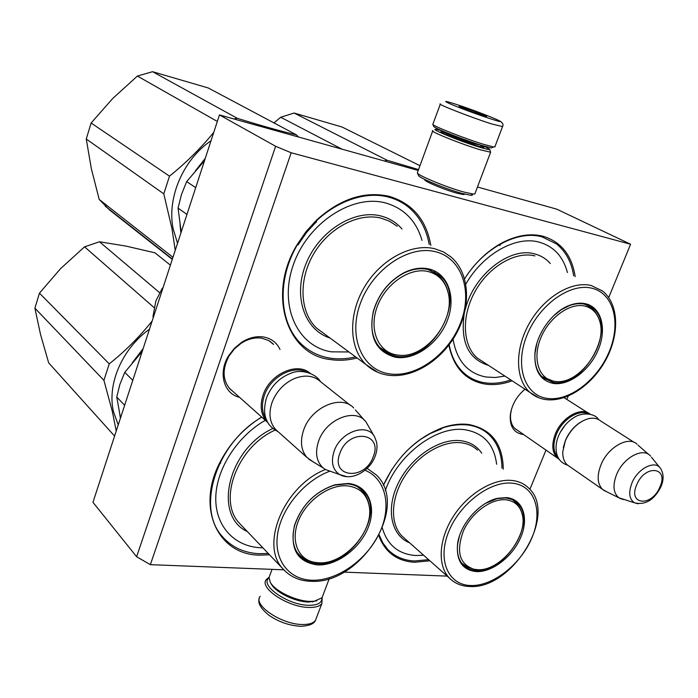 <?xml version="1.0" encoding="UTF-8"?>
<svg xmlns="http://www.w3.org/2000/svg" width="698" height="698" viewBox="0 0 698 698"><rect width="100%" height="100%" fill="white"/><g stroke="black" fill="none" stroke-linecap="round" stroke-linejoin="round"><path stroke-width="1.05" d="M239.554 397.319C223.822 393.855 217.889 372.837 228.525 355.91L234.292 348.389L241.517 342.386C248.924 337.701 256.306 335.913 263.661 337.003C271.348 338.451 276.801 342.622 280.02 349.524M233.306 391.752L229.86 388.847C222.453 379.791 222.208 368.78 229.145 355.814L234.511 348.808L241.246 343.224C248.148 338.862 255.023 337.186 261.89 338.198L268.765 340.58L273.66 344.463M418.224 170.46L219.451 114.926L92.956 502.316L136.616 556.734L150.349 564.665L283.824 569.812M608.708 297.531L630.608 244.239L556.672 209.13L477.458 187.003M529.878 489.342L546.002 450.105M566.828 399.422L568.198 396.098M344.001 572.133L447.191 576.112M219.451 114.926L275.631 146.283L136.616 556.734M464.859 194.149L463.498 194.568L457.338 193.276C445.577 190.17 425.161 181.759 424.681 179.857L424.742 179.456M630.608 244.239L291.197 152.766L150.349 564.665M275.631 146.283L291.197 152.766M523.5 434.47L522.409 434.365C513.667 432.638 509.627 426.181 510.299 414.996C511.739 404.875 516.633 396.272 524.983 389.187L524.521 389.563M269.541 554.797L259.211 555.128C218.858 554.823 196.408 509.61 218.971 464.327C228.708 444.53 242.939 428.773 261.645 417.029M512.158 380.82C502.656 384.284 493.53 385.348 484.778 384.022C465.522 380.445 453.552 367.471 448.884 345.109M464.598 278.755C474.832 262.876 487.3 250.914 502.002 242.887C516.625 235.287 530.297 233.071 543.018 236.238C561.148 241.778 571.871 255.241 575.178 276.609M357.106 357.987C347.883 360.351 338.905 360.866 330.18 359.522C286.738 354.863 266.662 294.024 297.313 244.37L306.143 231.5L316.569 220.071C340.38 198.729 364.653 190.824 389.371 196.374C412.466 203.476 426.286 219.826 430.832 245.434M429.872 560.773L414.542 562.274C396.979 561.148 385.078 552.293 378.831 535.715M383.368 485.267C396.883 456.579 416.915 437.288 443.457 427.377C452.452 424.445 460.907 423.494 468.82 424.524C491.305 428.938 502.787 443.823 503.275 469.178M518.3 430.858L515.185 428.825C511.538 425.379 510.02 420.362 510.622 413.774L511.651 408.627M428.642 559.683L414.333 560.974C403.566 560.415 394.71 556.559 387.756 549.405L382.801 542.835L379.189 535.017M383.394 485.328L392.101 469.021M406.384 451.292C426.748 431.757 447.252 422.988 467.904 424.977C476.202 426.129 483.173 429.287 488.836 434.47C497.465 442.733 501.845 453.979 501.958 468.201M268.276 553.479L259.045 553.706C243.986 552.903 231.841 547.267 222.601 536.797C195.71 508.467 216.092 443.265 261.802 417.168M355.587 356.87C346.81 358.99 338.277 359.409 329.98 358.126C318.777 356.303 309.109 351.495 300.986 343.695C278.982 322.598 276.713 279.488 297.61 244.344C318.314 209.112 358.24 188.966 388.385 197.08C396.028 199.087 402.798 202.516 408.723 207.367C419.638 216.616 426.461 228.996 429.2 244.501M510.744 379.895C501.644 383.071 492.91 384.022 484.543 382.74C476.69 381.474 469.841 378.246 463.978 373.064C456.37 366.171 451.44 356.722 449.18 344.716M464.615 278.816C483.749 247.886 517.768 229.956 542.006 236.849L556.332 243.829C565.729 251.341 571.505 261.994 573.669 275.815M514.662 428.328L557.318 457.967C552.066 452.513 551.411 444.521 555.338 433.981C561.785 417.23 581.364 406.315 590.194 414.246M557.318 457.967L559.403 459.476M558.278 457.679C553.209 452.374 552.58 444.617 556.393 434.392C562.178 419.515 578.904 408.845 588.17 413.897M563.286 447.601L565.406 440.473C568.791 432.655 573.808 426.583 580.448 422.246M569.716 466.587L567.247 464.868C564.045 461.84 562.562 457.417 562.789 451.597L565.38 440.752C570.598 429.366 578.101 422.063 587.882 418.835C593.125 417.5 597.427 418.242 600.786 421.069L634.185 442.375M567.247 464.868L602.487 489.35C597.296 483.862 596.79 475.67 600.987 464.781C607.958 447.174 628.47 435.639 637.03 444.181M602.487 489.35L606.763 491.793M638.225 503.808L634.561 502.822C645.38 505.308 654.131 500.021 660.814 486.968C663.894 480.067 663.85 473.951 660.692 468.62C655.439 459.607 637.859 468.218 631.969 482.929C628.296 492.596 629.168 499.227 634.561 502.822L618.794 497.735C613.237 492.963 612.521 485.18 616.657 474.396C623.401 457.46 643.382 446.895 650.597 456.134M619.981 498.468L623.846 499.62M229.101 388.001L266.863 421.679C260.877 414.778 259.63 405.887 263.111 394.998C269.812 373.98 297.226 361.581 310.095 373.229M266.863 421.679L268.058 422.857M266.374 419.481C261.942 412.867 261.261 404.866 264.333 395.496C270.309 377.033 293.186 364.618 306.631 372.156M278.197 431.792L275.658 429.523C269.664 422.595 268.433 413.644 271.967 402.659L272.36 401.603C276.809 390.976 284.086 383.324 294.198 378.648C305.017 374.416 313.891 375.498 320.81 381.893L350.23 405.241M275.658 429.523L307.076 457.556C301.047 450.533 299.904 441.363 303.647 430.029C311.168 407.065 341.549 394.1 353.738 408.025M307.076 457.556L313.367 461.989M346.836 476.655L339.638 474.579C351.757 481.358 369.617 471.167 375.088 456.413C376.999 451.449 377.461 446.598 376.484 441.86L374.713 437.14C367.855 422.316 340.694 431.338 334.15 451.074C330.712 461.849 332.545 469.684 339.638 474.579L325.442 469.545L323.279 468.026C316.386 461.71 314.833 452.74 318.62 441.127C326.001 418.739 356.224 407.17 366.223 422.307L374.529 436.808M275.117 430.099C237.303 446.746 217.287 500.614 239.484 523.326L283.004 568.905C259.429 545.042 284.234 485.494 325.425 469.527L331.882 471.831M162.686 288.763L162.198 288.353L155.837 301.082L152.941 316.691L153.412 317.171M153.429 317.128L152.941 316.691M163.018 287.751L162.198 288.353M433.746 126.408L433.79 126.495C433.903 128.127 464.842 140.315 482.257 145.55L491.392 147.95L492.526 147.4M440.29 104.246L432.812 124.366C432.9 126.033 465.531 138.876 483.88 144.407L493.477 146.938L494.943 146.632M455.777 104.22C444.033 100.486 442.593 100.556 451.449 104.43C463.385 109.324 476.411 114.114 490.546 118.808C518.125 127.786 481.288 112.439 455.777 104.22M464.249 107.78L459.205 106.462C459.197 106.96 473.558 112.474 481.629 115.065L485.965 116.339C490.31 117.343 473.863 110.869 464.249 107.78M465.61 109.298L464.283 107.954L463.568 108.487M478.357 113.975L477.528 112.666L475.225 112.875M464.283 107.954L464.022 108.67M477.528 112.666L477.196 113.573M321.874 597.968C322.083 602.784 317.86 605.227 309.205 605.288C288.379 605.532 259.063 585.177 269.018 577.865M322.223 597.471L321.865 603.534C319.867 606.196 315.74 607.504 309.476 607.452C288.649 607.714 258.592 587.908 266.357 579.488L269.079 577.263M471.726 193.861C472.991 194.917 472.633 195.379 470.644 195.248L462.442 193.521C446.65 189.341 419.114 178.007 418.547 175.521L418.495 175.416M475.059 193.363L474.832 193.957L473.192 194.044L464.414 192.177C447.488 187.675 417.901 175.521 417.325 172.903L418.547 175.521M481.114 145.463C484.229 146.99 484.831 147.627 482.903 147.365L476.184 145.62C463.489 141.816 441.031 132.952 440.883 131.704L444.277 132.027M483.766 146.004L489.621 149.215C489.961 149.974 486.698 149.328 479.84 147.261C460.078 141.362 426.879 127.638 436.634 129.47L441.913 130.735M489.673 149.32L490.624 152.208L480.355 149.826C461.265 144.163 428.005 130.692 432.812 130.648M270.396 582.472L271.313 584.052C275.44 592.349 295.551 602.051 308.795 602.051L316.892 600.777M272.08 569.359L269.062 577.386L270.187 582.106C274.593 590.97 296.196 601.388 310.401 601.397L314.327 601.231L322.014 597.785L322.895 595.455M195.71 187.64L186.671 181.593L204.514 160.688M181.192 232.102L178.069 208.109L181.419 194.663L186.671 181.593M186.959 214.443L178.069 208.109M422.02 240.409C416.313 220.847 404.151 208.37 385.532 202.961C352.263 193.835 307.504 223.186 293.273 264.961C278.546 306.623 297.959 346.95 331.55 351.844L348.921 351.958M434.112 271.662L438.902 275.937M395.33 356.059C431.844 364.251 468.506 297.967 439.522 275.282L427.813 269.428C419.969 267.779 411.741 269.123 403.13 273.476C388.559 281.617 378.717 294.085 373.622 310.872C369.704 327.153 372.261 339.917 381.3 349.157C385.226 352.839 389.912 355.142 395.33 356.059M389.301 353.258L382.696 350.396M428.668 268.887C420.667 267.194 412.274 268.564 403.488 273.005C388.611 281.32 378.578 294.041 373.369 311.168C368.465 336.611 375.847 351.966 395.522 357.254C414.874 360.552 438.728 343.346 447.418 320.295C456.387 297.313 448.081 273.11 428.668 268.887M435.142 251.638C408.539 244.937 372.462 269.428 360.334 303.447C347.813 337.378 362.393 370.097 389.31 373.831C416.052 378.072 448.596 354.418 460.601 322.851C472.974 291.371 461.936 257.815 435.142 251.638M329.971 337.998C304.546 330.11 292.706 296.057 306.099 263.539C319.161 230.933 354.305 209.016 380.811 215.961C389.31 218.134 396.359 222.461 401.969 228.97M298.177 244.658L306.562 232.451L316.473 221.615M172.284 259.368L109.429 209.88L99.212 199.471L172.964 257.292M109.429 209.88L110.04 209.976M298.552 137.026L296.458 134.862L208.179 87.939L152.539 71.693L137.393 76.065L112.718 98.488L91.124 123.014L86.264 139.007L91.29 168.471L99.212 199.471M152.539 71.693L237.215 118.267L233.961 118.983M296.458 134.862C280.168 131.032 260.415 125.5 237.215 118.267M137.393 76.065L217.322 121.452M91.124 123.014L169.492 176.158L163.803 193.869L171.97 228.7L175.233 250.355M213.763 132.341C200.884 148.142 186.122 162.739 169.492 176.158M86.264 139.007L163.803 193.869M205.282 158.315L195.37 170.897M180.023 224.712L180.895 233.01M177.536 243.279L173.087 228.578C166.866 197.787 183.085 159.65 211.032 140.717M427.857 271.47C438.431 274.174 445.184 281.215 448.107 292.593C455.785 320.295 425.606 358.685 398.811 355.195L396.56 354.907C378.176 352.089 368.64 329.639 377.173 306.762C385.436 283.833 409.656 267.186 427.857 271.47M430.029 270.013L437.192 274.427C442.785 279.165 446.423 285.22 448.107 292.593M379.546 347.334L387.879 352.691M132.777 380.358L124.776 372.331L142.226 351.426M120.501 417.962L116.767 397.022L119.82 384.589L124.776 372.331M124.637 405.294L116.767 397.022M265.319 420.309C237.224 436.259 216.249 469.091 215.769 497.613C215.202 526.179 234.432 546.551 260.529 547.747L262.876 547.817M360.5 488.6L363.475 492.387M317.468 563.722C351.242 566.837 386.011 512.271 363.449 491.2C359.33 486.934 353.982 484.491 347.421 483.845L334.534 485.119C315.226 491.584 301.998 504.82 294.844 524.835C291.38 537.547 292.89 547.799 299.39 555.599C303.953 560.642 309.982 563.347 317.468 563.722M303.229 558.034L299.006 555.154M348.18 483.461L335.049 484.77C315.339 491.357 301.841 504.863 294.539 525.289C289.644 548.925 297.339 562.143 317.625 564.935C337.064 565.834 360.447 548.131 368.465 526.85C376.754 505.605 367.715 485.127 348.18 483.461M329.535 471.298C304.162 480.782 281.268 508.449 277.56 534.293C273.686 560.189 289.051 579.619 311.893 580.23C336.689 581.085 366.101 560.52 378.997 534.005C392.075 507.559 386.439 478.994 365.019 470.225M247.371 531.579C212.532 515.883 228.002 448.849 272.918 428.493M170.399 265.144L154.939 252.816L126.059 246.106L99.482 241.778L84.554 246.839L60.63 268.59L39.463 293.143L34.9 308.167L40.493 334.351L48.659 362.838L114.585 436.067M99.482 241.778L159.537 292.61M84.554 246.839L154.153 307.644M39.463 293.143L109.237 363.859L103.932 380.366L112.465 412.012L116.217 431.076M152.173 320.967C139.521 336.855 125.212 351.155 109.237 363.859M34.9 308.167L103.932 380.366M142.322 351.129L140.106 353.738M143.151 348.599L132.192 362.925M119.82 414.708L120.414 418.215M118.232 424.881L113.538 411.899C106.785 384.45 122.133 348.607 149.485 329.194M347.43 485.878C359.644 487.466 366.912 494.271 369.225 506.303C374.233 531.056 344.044 564.883 318.576 562.797L313.803 562.195C297.331 558.862 290.194 539.449 298.953 519.539C307.504 499.594 329.988 484.15 347.43 485.878M357.524 486.733L361.32 489.926C365.673 494.472 368.308 499.934 369.225 506.303M296.938 552.275L300.454 555.957M567.439 272.534C563.12 256.463 553.689 246.333 539.161 242.145C515.874 235.558 483.068 253.863 465.828 284.103M453.063 339.141C456.762 360.831 467.756 373.456 486.044 377.016L495.266 377.505L504.872 376.065M588.109 305.305L591.25 307.966M536.797 343.617L535.017 353.354C534.336 364.103 536.98 372.217 542.965 377.697L552.807 382.295C583.685 389.423 618.009 326.385 592.768 308.115L584.592 304.188C579.794 303.15 574.62 303.665 569.079 305.741L561.105 309.842L553.531 315.889M548.061 379.974L543.847 378.421M585.456 303.717C580.57 302.653 575.292 303.185 569.638 305.296C552.345 311.474 536.116 334.159 534.886 353.877C534.31 370.664 540.357 380.497 553.034 383.385C568.957 386.116 589.836 370.333 598.343 349.506C607.068 328.723 601.406 307.172 585.456 303.717M591.782 288.195C569.978 282.681 538.734 305.113 526.798 335.659C514.522 366.145 524.73 395.295 546.935 398.357C568.975 401.874 597.497 380.174 609.232 351.609C621.272 323.122 613.778 293.239 591.782 288.195M465.33 309.24C473.724 274.942 509.741 246.577 534.528 253.898C540.828 255.494 546.089 258.705 550.312 263.53M488.548 365.412C468.437 359.13 460.314 342.046 464.179 314.161M419.969 165.714L342.029 127.019L294.085 113.024L387.146 160.278L384.319 160.985M418.547 169.579L387.146 160.278M294.085 113.024L280.709 117.264L341.924 149.136M280.709 117.264L273.956 122.9M584.671 306.047C591.904 307.827 596.816 312.564 599.399 320.277C608.412 344.559 579.427 385.008 555.591 381.466L554.055 381.274C538.9 378.962 532.251 358.964 540.601 338.382C548.733 317.764 569.743 302.513 584.671 306.047M585.587 304.433L590.377 307.286C594.696 310.619 597.706 314.946 599.399 320.277M541.875 376.667L547.407 379.721M496.627 464.249C494.132 444.547 483.679 433.057 465.269 429.794C437.114 425.099 397.31 454.817 385.331 490.554M382.347 528.011C387.39 545.086 398.523 554.256 415.755 555.521L423.642 555.25M514.199 500.606L516.302 502.996M459.493 535.951L457.679 543.917C456.64 552.938 458.473 559.953 463.175 564.979C466.578 568.408 470.923 570.24 476.219 570.502C505.282 573.372 537.73 520.307 517.27 502.97L512.105 499.524L505.745 497.944L497.325 498.573L485.59 503.328M465.898 566.383L462.949 564.743M506.539 497.604L497.944 498.241C479.639 501.81 459.624 524.634 457.504 544.51C456.3 561.087 462.608 570.118 476.411 571.601C492.535 572.36 513.074 556.175 520.978 536.806C529.11 517.462 522.697 498.965 506.539 497.604M512.402 483.199C490.275 480.643 459.589 503.79 448.544 532.077C437.157 560.346 448.299 585.116 470.749 585.526C493.041 586.346 521.109 564.097 532.024 537.53C543.245 510.988 534.703 485.319 512.402 483.199M409.621 542.835C390.993 535.602 385.462 508.737 398.453 482.807C411.235 456.815 439.766 437.916 460.959 440.735C470.042 441.965 476.978 446.144 481.768 453.255M383.403 485.346L383.804 484.386M419.463 440.037L430.247 433.519L441.223 428.965M505.797 499.794C514.391 500.824 519.836 505.57 522.139 514.042C528.726 536.073 500.082 571.732 477.362 569.664L474.029 569.263C459.424 564.307 455.873 551.533 463.402 530.942C471.551 512.698 491.27 498.346 505.797 499.794M512.227 499.576L515.08 501.801C518.64 505.134 520.996 509.217 522.139 514.042M461.526 563.016L464.502 565.485M560.276 432.263L565.267 424.977M659.854 487.108C669.33 466.997 645.179 463.987 636.759 484.656C627.467 505.116 651.749 507.254 659.854 487.108M373.247 456.693C383.464 432.446 348.546 428.101 339.935 453.15C330.102 477.912 365.063 480.992 373.247 456.693M480.529 146.85L481.088 145.193L474.474 143.919C462.416 140.307 441.45 131.852 444.417 131.826L444.417 131.809M440.403 103.941C435.421 103.452 471.263 117.473 491.593 123.921L502.569 126.591M316.464 617.791L315.487 620.356C313.463 623.105 309.319 624.483 303.063 624.501C282.219 624.972 252.353 604.991 260.214 596.284M324.701 334.115L366.031 364.565C372.217 370.368 379.529 373.901 387.983 375.166C412.71 378.778 441.851 360.447 456.571 333.199C471.333 306.064 469.824 272.962 450.908 256.89L443.326 251.856L434.61 248.706C411.358 243.026 380.489 259.604 364.26 287.358C347.892 315.051 349.157 348.555 366.031 364.565L377.845 372.339M324.762 334.159L316.648 328.173C299.974 312.486 298.177 280.352 313.55 254.098C328.793 227.784 358.44 212.384 381.178 218.16L389.711 221.31L397.197 226.239M286.311 572.22L283.004 568.905C290.159 576.792 299.459 580.928 310.907 581.294C360.273 584.837 409.979 506.783 376.405 475.041L367.148 468.323M484.246 362.602L529.948 392.433C534.441 396.307 539.65 398.68 545.583 399.553C566.567 402.572 592.445 384.921 606.021 359.496C619.615 334.176 619.074 304.171 602.549 291.005L591.171 285.508C571.566 280.683 544.152 297.086 529.416 323.183C514.539 349.209 515.203 379.564 529.948 392.433L539.065 397.886M484.299 362.637L477.205 358.013C462.469 345.301 461.204 316.011 475.216 291.197C489.097 266.313 515.595 250.966 534.956 255.913M528.194 487.614C523.858 483.54 518.413 481.149 511.878 480.451C493.058 478.435 467.747 493.765 453.246 516.555C438.649 539.31 437.288 565.616 449.329 578.005C454.747 583.432 461.553 586.259 469.737 586.495C512.297 589.688 558.784 514.086 528.194 487.614M405.102 538.83L401.943 536.029C389.894 523.709 390.732 498.241 404.57 476.525C418.32 454.764 442.802 440.455 461.326 442.802C467.756 443.623 473.148 446.048 477.493 450.097M229.145 355.814L228.525 355.91M241.246 343.224L241.517 342.386M510.622 413.774L510.299 414.996M220.812 462.922L218.971 464.327M499.602 245.556L502.002 242.887M298.474 244.762L297.313 244.37M316.438 222.086L316.569 220.071M440.482 429.488L443.457 427.377M272.988 343.765L269.568 341.052M564.054 397.651L587.716 412.736M648.704 454.477L637.981 445.123M618.794 497.735L603.517 490.188M659.715 467.416L651.478 457.269M364.609 420.466L355.361 409.901M323.279 468.026L308.891 459.258M567.631 465.2C561.201 463.123 557.44 458.673 556.323 451.842C555.608 446.388 556.35 441.084 558.548 435.927M598.657 419.603C594.67 412.989 582.35 412.439 575.135 416.846C567.823 421.077 562.326 427.368 558.627 435.718M278.048 431.661C272.211 428.607 268.407 424.759 266.636 420.109C263.975 414.603 263.914 407.248 266.444 398.052M320.408 381.492C315.601 373.404 300.943 368.806 291.232 373.133C279.662 377.496 271.452 385.654 266.61 397.59M491.392 147.95L493.477 146.938M425.405 180.573L425.658 179.901M463.629 194.568L463.882 193.904M443.815 133.458L444.321 132.079M433.79 126.495L432.812 124.366M494.795 147.034L502.438 126.862C503.624 124.768 502.883 122.9 500.196 121.251M321.865 603.534L315.487 620.356C314.17 623.742 309.467 625.722 301.379 626.307C289.696 625.809 278.79 622.058 268.651 615.034C260.686 608.386 257.553 602.941 259.255 598.683M470.644 195.248L473.192 194.044M474.832 193.957L490.624 152.208M417.561 172.284L432.655 131.067M312.46 601.894L314.327 601.231M329.273 578.607L322.014 597.785M439.522 275.282L436.337 273.389M403.13 273.476L403.488 273.005M172.397 259.037L105.302 206.242M398.811 355.195L396.237 354.959C389.999 354.165 384.467 351.652 379.651 347.43M363.449 491.2L360.63 488.74M294.844 524.835L294.539 525.289M334.534 485.119L335.049 484.77M297.994 553.558C302.339 558.199 307.609 561.079 313.803 562.195M592.768 308.115L589.444 306.3M535.017 353.354L534.886 353.877M569.079 305.741L569.638 305.296M555.591 381.466L553.723 381.309L541.735 376.519M517.27 502.97L514.286 500.693M457.679 543.917L457.504 544.51M497.325 498.573L497.944 498.241M405.137 538.865L449.329 578.005M461.596 563.085L467.381 567.169L474.029 569.263"/></g></svg>
